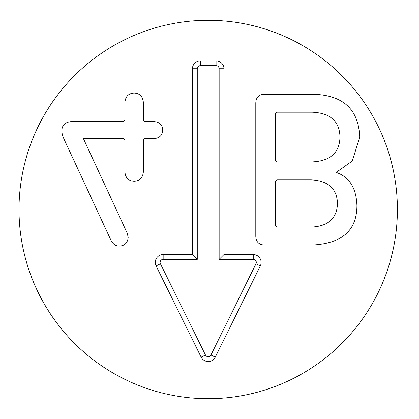 <?xml version="1.0" encoding="UTF-8"?>
<svg xmlns="http://www.w3.org/2000/svg" width="419" height="419" viewBox="0 0 419 419"><rect width="100%" height="100%" fill="white"/><g stroke="black" fill="none" stroke-linecap="round" stroke-linejoin="round"><path stroke-width="0.63" d="M61.865 130.623C62.007 125.072 65.275 122.049 71.654 121.562L123.537 121.562L124.852 120.248L124.852 102.859C125.339 96.574 128.455 93.311 134.206 93.065C139.805 93.311 142.874 96.574 143.413 102.859L143.413 120.248L144.728 121.562L153.642 121.562C159.487 121.955 162.509 124.778 162.703 130.042C162.509 135.353 159.487 138.223 153.642 138.663L144.728 138.663L143.413 139.977L143.413 171.397C142.874 177.782 139.805 181.045 134.206 181.191C128.455 181.045 125.339 177.782 124.852 171.397L124.852 139.977L123.537 138.663L83.638 138.663L83.638 139.103L127.041 232.781L128.214 237.164C127.675 242.863 124.705 245.838 119.3 246.079C115.544 246.079 112.674 243.937 110.674 239.647L65.223 141.732C62.84 136.861 61.719 133.158 61.865 130.623M275.524 181.191L275.524 225.762L276.839 227.082L311.039 227.082C328.135 226.396 336.955 218.509 337.489 203.404C336.955 188.545 328.135 180.704 311.039 179.877L276.839 179.877L275.524 181.191M275.524 160.587L276.839 161.902L312.207 161.902C330.329 161.022 339.584 152.741 339.977 137.055C339.584 121.274 330.329 112.989 312.207 112.213L276.839 112.213L275.524 113.528L275.524 160.587M255.794 236.143L255.794 103.153C255.941 97.355 258.916 94.38 264.708 94.233L310.893 94.233C342.459 94.38 358.732 108.751 359.706 137.348L352.232 161.043L336.614 172.13L336.614 172.57C349.525 177.148 356.297 188.157 356.925 205.598C356.878 230.639 341.726 243.79 311.474 245.057L264.708 245.057C258.916 244.811 255.941 241.842 255.794 236.143M397.406 209.5A189.194 189.194 0 0 1 113.612 373.35A189.194 189.194 0 0 1 113.612 45.65A189.194 189.194 0 0 1 397.406 209.5M223.976 254.548L253.254 254.548A7.882 7.882 0 0 1 260.325 265.918L215.277 357.14A7.882 7.882 0 0 1 201.141 357.14L156.093 265.918A7.882 7.882 0 0 1 163.164 254.548L192.441 254.548L192.441 68.726A7.882 7.882 0 0 1 200.329 60.844L216.094 60.844A7.882 7.882 0 0 1 223.976 68.726L223.976 254.548L219.147 259.377L219.147 68.726A3.053 3.053 0 0 0 216.094 65.673L200.329 65.673A3.053 3.053 0 0 0 197.27 68.726L197.27 259.377L163.164 259.377A3.053 3.053 0 0 0 160.425 263.781L205.472 355.003A3.053 3.053 0 0 0 210.951 355.003L255.993 263.781A3.053 3.053 0 0 0 253.254 259.377L219.147 259.377M192.441 254.548L197.27 259.377M253.254 254.548L253.254 259.377M223.976 68.726L219.147 68.726M216.094 60.844L216.094 65.673M200.329 60.844L200.329 65.673M192.441 68.726L197.27 68.726M163.164 254.548L163.164 259.377M156.093 265.918L160.425 263.781M201.141 357.14L205.472 355.003M215.277 357.14L210.951 355.003M260.325 265.918L255.993 263.781"/></g></svg>
